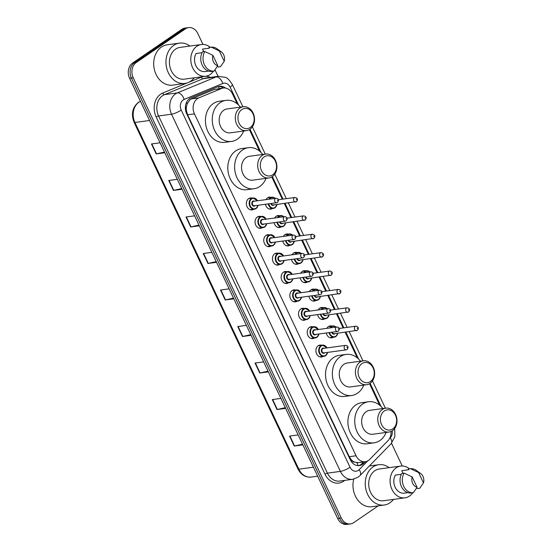 <?xml version="1.0" encoding="UTF-8"?>
<svg xmlns="http://www.w3.org/2000/svg" width="552" height="552" viewBox="0 0 552 552"><rect width="100%" height="100%" fill="white"/><g stroke="black" fill="none" stroke-linecap="round" stroke-linejoin="round"><path stroke-width="0.83" d="M266.016 199.624A6.031 4.782 -97.8 0 1 267.568 197.837A6.031 4.782 -97.8 0 1 269.259 197.174A6.031 4.782 -97.8 0 1 270.963 197.326M274.71 218.012A6.031 4.782 -97.8 0 1 276.255 216.232A6.031 4.782 -97.8 0 1 277.953 215.563A6.031 4.782 -97.8 0 1 279.65 215.715M283.404 236.401A6.031 4.782 -97.8 0 1 284.949 234.621A6.031 4.782 -97.8 0 1 286.647 233.958A6.031 4.782 -97.8 0 1 288.344 234.103M292.091 254.796A6.031 4.782 -97.8 0 1 293.643 253.009A6.031 4.782 -97.8 0 1 295.341 252.347A6.031 4.782 -97.8 0 1 297.038 252.499M300.785 273.185A6.031 4.782 -97.8 0 1 302.337 271.398A6.031 4.782 -97.8 0 1 304.035 270.735A6.031 4.782 -97.8 0 1 305.732 270.887M309.479 291.573A6.031 4.782 -97.8 0 1 311.031 289.793A6.031 4.782 -97.8 0 1 312.729 289.131A6.031 4.782 -97.8 0 1 314.426 289.276M318.173 309.962A6.031 4.782 -97.8 0 1 319.725 308.182A6.031 4.782 -97.8 0 1 321.416 307.519A6.031 4.782 -97.8 0 1 323.12 307.664M326.867 328.357A6.031 4.782 -97.8 0 1 328.419 326.57A6.031 4.782 -97.8 0 1 330.11 325.908A6.031 4.782 -97.8 0 1 331.814 326.059M262.276 227.7A6.031 4.782 -97.8 0 1 260.675 228.293A6.031 4.782 -97.8 0 1 255.362 224.084A6.031 4.782 -97.8 0 1 257.349 217.012A6.031 4.782 -97.8 0 1 259.047 216.349A6.031 4.782 -97.8 0 1 260.744 216.494M270.97 246.088A6.031 4.782 -97.8 0 1 269.369 246.689A6.031 4.782 -97.8 0 1 264.056 242.473A6.031 4.782 -97.8 0 1 266.043 235.4A6.031 4.782 -97.8 0 1 267.741 234.738A6.031 4.782 -97.8 0 1 269.438 234.89M279.664 264.477A6.031 4.782 -97.8 0 1 278.063 265.077A6.031 4.782 -97.8 0 1 272.743 260.861A6.031 4.782 -97.8 0 1 274.737 253.789A6.031 4.782 -97.8 0 1 276.428 253.126A6.031 4.782 -97.8 0 1 278.132 253.278M288.358 282.865A6.031 4.782 -97.8 0 1 286.757 283.466A6.031 4.782 -97.8 0 1 281.437 279.257A6.031 4.782 -97.8 0 1 283.431 272.184A6.031 4.782 -97.8 0 1 285.122 271.522A6.031 4.782 -97.8 0 1 286.826 271.667M253.582 209.305A6.031 4.782 -97.8 0 1 251.981 209.905A6.031 4.782 -97.8 0 1 246.668 205.689A6.031 4.782 -97.8 0 1 248.655 198.623A6.031 4.782 -97.8 0 1 250.353 197.961A6.031 4.782 -97.8 0 1 252.05 198.106M297.045 301.261A6.031 4.782 -97.8 0 1 295.451 301.861A6.031 4.782 -97.8 0 1 290.131 297.645A6.031 4.782 -97.8 0 1 292.125 290.573A6.031 4.782 -97.8 0 1 293.816 289.91A6.031 4.782 -97.8 0 1 295.52 290.055M305.739 319.649A6.031 4.782 -97.8 0 1 304.145 320.25A6.031 4.782 -97.8 0 1 298.825 316.034A6.031 4.782 -97.8 0 1 300.812 308.961A6.031 4.782 -97.8 0 1 302.51 308.299A6.031 4.782 -97.8 0 1 304.207 308.451M314.433 338.038A6.031 4.782 -97.8 0 1 312.832 338.638A6.031 4.782 -97.8 0 1 307.519 334.422A6.031 4.782 -97.8 0 1 309.506 327.357A6.031 4.782 -97.8 0 1 311.204 326.687A6.031 4.782 -97.8 0 1 312.901 326.839M323.127 356.433A6.031 4.782 -97.8 0 1 321.526 357.027A6.031 4.782 -97.8 0 1 316.213 352.818A6.031 4.782 -97.8 0 1 318.2 345.745A6.031 4.782 -97.8 0 1 319.898 345.083A6.031 4.782 -97.8 0 1 321.595 345.228M237.201 103.804L232.544 93.957A11.302 8.97 82.2 0 0 223.325 88.023L214.169 89.514L191.44 98.884L190.081 99.643L187.232 103.721L186.479 106.564A3.767 2.988 82.2 0 0 186.362 110.697A11.302 2.546 154.7 0 1 185.762 111.097M218.661 86.485A11.302 8.97 -97.8 0 1 223.325 88.023A11.302 8.97 82.2 0 0 221.552 88.506L198.83 97.876A11.302 8.97 82.2 0 0 197.423 98.635A11.302 8.97 82.2 0 0 194.442 113.864L356.061 455.773A11.302 8.97 82.2 0 0 365.279 461.7A11.302 8.97 82.2 0 0 369.723 459.395L388.015 440.662A11.302 8.97 82.2 0 0 391.03 431.485M354.536 462.086A11.302 8.97 -97.8 0 1 351.445 459.926L351.527 460.099A3.767 2.988 82.2 0 0 354.536 462.086L358.241 462.666L365.279 461.7M186.362 110.697L186.445 110.869A11.302 8.97 -97.8 0 1 186.479 106.564M186.445 110.869L187.604 114.802L349.223 456.704L351.445 459.926M379.679 405.223L369.516 383.716M357.303 357.882L345.172 332.221M343.144 327.929L336.478 313.826M334.45 309.541L327.784 295.437M325.756 291.152L319.09 277.049M317.069 272.764L310.397 258.66M308.375 254.368L301.709 240.265M299.681 235.98L293.015 221.876M290.987 217.591L284.321 203.488M282.293 199.196L271.784 176.971M259.578 151.138L249.407 129.63M272.488 208.525A6.031 4.782 -97.8 0 1 270.894 209.125A6.031 4.782 -97.8 0 1 265.415 204.268M281.182 226.913A6.031 4.782 -97.8 0 1 279.588 227.514A6.031 4.782 -97.8 0 1 274.109 222.656M289.876 245.309A6.031 4.782 -97.8 0 1 288.275 245.902A6.031 4.782 -97.8 0 1 282.803 241.052M298.57 263.697A6.031 4.782 -97.8 0 1 296.969 264.298A6.031 4.782 -97.8 0 1 291.497 259.44M307.264 282.086A6.031 4.782 -97.8 0 1 305.663 282.686A6.031 4.782 -97.8 0 1 300.191 277.828M315.958 300.474A6.031 4.782 -97.8 0 1 314.357 301.075A6.031 4.782 -97.8 0 1 308.878 296.217M324.652 318.87A6.031 4.782 -97.8 0 1 323.051 319.47A6.031 4.782 -97.8 0 1 317.572 314.612M333.339 337.258A6.031 4.782 -97.8 0 1 331.745 337.858A6.031 4.782 -97.8 0 1 326.267 333.001M225.54 88.065A11.302 8.97 82.2 0 0 219.565 86.305A11.302 8.97 82.2 0 0 217.792 86.781L191.095 97.794A11.302 8.97 82.2 0 0 189.688 98.553A11.302 8.97 82.2 0 0 186.7 113.781L350.209 459.678A11.302 8.97 82.2 0 0 359.428 465.612A11.302 8.97 82.2 0 0 363.871 463.3L365.458 461.679M378.223 505.853L353.687 522.661A11.302 8.97 -97.8 0 1 350.513 523.903A11.302 8.97 -97.8 0 1 341.288 517.969L133.218 77.797A11.302 8.97 -97.8 0 1 136.199 62.569L185.424 28.842A11.302 8.97 -97.8 0 1 188.605 27.6A11.302 8.97 -97.8 0 1 197.823 33.534L202.963 44.401M214.99 69.849L218.068 76.355M391.513 443.284L402.249 465.991M350.513 523.903L346.87 524.4A11.302 8.97 -97.8 0 1 337.651 518.466L129.582 78.294A11.302 8.97 -97.8 0 1 132.563 63.066L181.787 29.339L183.609 29.09A11.302 8.97 -97.8 0 1 186.783 27.848A11.302 8.97 -97.8 0 0 183.609 29.09L134.384 62.818L183.609 29.09L185.424 28.842M129.582 78.294L131.404 78.046A11.302 8.97 -97.8 0 1 134.384 62.818A11.302 8.97 -97.8 0 0 131.404 78.046L339.473 518.218L131.404 78.046L133.218 77.797M348.691 524.152A11.302 8.97 -97.8 0 1 339.473 518.218A11.302 8.97 -97.8 0 0 348.691 524.152M363.637 461.927L362.05 463.549A11.302 8.97 -97.8 0 1 358.51 465.674M302.537 444.181L294.609 445.988A3.015 0.676 154.7 0 1 294.264 446.05L302.869 444.877M298.156 434.921L289.552 436.094L294.264 446.05M285.274 407.666L277.345 409.474A3.015 0.676 154.7 0 1 277 409.536L285.605 408.363M280.899 398.406L272.295 399.579L277 409.536M268.017 371.151L260.089 372.959A3.015 0.676 154.7 0 1 259.744 373.021L268.341 371.848M263.635 361.884L255.031 363.064L259.744 373.021M250.753 334.636L242.825 336.444A3.015 0.676 154.7 0 1 242.48 336.506L251.084 335.333M246.378 325.369L237.774 326.549L242.48 336.506M164.455 152.062L156.526 153.863A3.015 0.676 154.7 0 1 156.175 153.932L164.779 152.752M160.073 142.795L151.469 143.969L156.175 153.932M181.712 188.577L173.783 190.378A3.015 0.676 154.7 0 1 173.438 190.447L182.043 189.267M177.33 179.31L168.733 180.483L173.438 190.447M198.975 225.092L191.047 226.893A3.015 0.676 154.7 0 1 190.695 226.962L199.3 225.782M194.594 215.825L185.989 216.998L190.695 226.962M216.232 261.607L208.304 263.407A3.015 0.676 154.7 0 1 207.959 263.476L216.563 262.303M211.858 252.34L203.253 253.52L207.959 263.476M233.496 298.121L225.568 299.929A3.015 0.676 154.7 0 1 225.223 299.991L233.82 298.818M229.114 288.855L220.51 290.035L225.223 299.991M181.787 29.339A11.302 8.97 -97.8 0 1 184.968 28.097L188.605 27.6M194.228 77.804A20.348 16.146 -97.8 0 1 190.661 81.206A20.348 16.146 -97.8 0 1 184.941 83.442A20.348 16.146 -97.8 0 1 167.001 69.221A20.348 16.146 -97.8 0 1 173.714 45.354A20.348 16.146 -97.8 0 1 179.434 43.118A20.348 16.146 -97.8 0 1 189.888 46.064M184.941 83.442L172.672 85.118A20.348 16.146 -97.8 0 1 154.726 70.897A20.348 16.146 -97.8 0 1 161.439 47.03A20.348 16.146 -97.8 0 1 167.159 44.795L179.434 43.118M213.472 71.174A16.015 12.703 -97.8 0 1 210.222 74.472A16.015 12.703 -97.8 0 1 205.723 76.231A16.015 12.703 -97.8 0 1 191.599 65.039A16.015 12.703 -97.8 0 1 196.885 46.258A16.015 12.703 -97.8 0 1 201.39 44.498A16.015 12.703 -97.8 0 1 210.208 47.286M205.723 76.231L184.354 79.15A16.015 12.703 -97.8 0 1 170.23 67.958A16.015 12.703 -97.8 0 1 175.522 49.176A16.015 12.703 -97.8 0 1 180.021 47.417L201.39 44.498M224.209 61.3L219.31 50.936A7.535 5.982 -97.8 0 1 221.304 51.86A7.535 5.982 -97.8 0 1 224.209 61.3L220.476 66.702L218.199 67.013L217.398 66.35M203.702 51.695L202.48 49.114L209.298 48.183L208.96 47.458L211.23 47.148A12.061 9.57 -97.8 0 1 217.046 48.797L221.304 51.86M211.23 47.148L219.31 50.936M202.094 52.681L196.07 53.509A11.302 8.97 -97.8 0 0 195.863 65.633A11.302 8.97 -97.8 0 0 204.633 71.615L208.573 71.077M217.805 65.695A7.535 5.982 -97.8 0 1 212.899 55.324L217.805 65.695L214.066 71.098A12.061 9.57 -97.8 0 1 204.44 64.743A12.061 9.57 -97.8 0 1 204.82 51.536L202.549 51.847A12.061 9.57 -97.8 0 0 202.17 65.053A12.061 9.57 -97.8 0 0 211.789 71.408L214.066 71.098M212.899 55.324L204.82 51.536M250.284 127.484A10.177 8.073 -97.8 0 1 239.126 123.268A10.177 8.073 -97.8 0 1 241.81 109.558A10.177 8.073 -97.8 0 1 252.975 113.781A10.177 8.073 -97.8 0 1 250.284 127.484M249.932 129.299A12.061 9.57 -97.8 0 1 246.544 130.624A12.061 9.57 -97.8 0 1 235.911 122.199A12.061 9.57 -97.8 0 1 239.892 108.054A12.061 9.57 -97.8 0 1 243.28 106.729A12.061 9.57 -97.8 0 1 253.913 115.154A12.061 9.57 -97.8 0 1 249.932 129.299M243.28 106.729L227.141 108.937A12.061 9.57 82.2 0 0 223.753 110.262A12.061 9.57 82.2 0 0 219.772 124.4A12.061 9.57 82.2 0 0 230.405 132.832L246.544 130.624M243.66 131.017A20.728 16.443 -97.8 0 1 237.408 139.138A20.728 16.443 -97.8 0 1 231.578 141.415A20.728 16.443 -97.8 0 1 213.3 126.932A20.728 16.443 -97.8 0 1 220.144 102.624A20.728 16.443 -97.8 0 1 225.968 100.347A20.728 16.443 -97.8 0 1 240.396 107.122M231.578 141.415L224.761 142.347A20.728 16.443 -97.8 0 1 206.482 127.864A20.728 16.443 -97.8 0 1 213.327 103.555A20.728 16.443 -97.8 0 1 219.151 101.278L225.968 100.347M272.66 174.825A10.177 8.073 -97.8 0 1 261.503 170.602A10.177 8.073 -97.8 0 1 264.187 156.899A10.177 8.073 -97.8 0 1 275.344 161.115A10.177 8.073 -97.8 0 1 272.66 174.825M272.308 176.64A12.061 9.57 -97.8 0 1 268.921 177.965A12.061 9.57 -97.8 0 1 258.288 169.533A12.061 9.57 -97.8 0 1 262.269 155.395A12.061 9.57 -97.8 0 1 265.657 154.07A12.061 9.57 -97.8 0 1 276.29 162.495A12.061 9.57 -97.8 0 1 272.308 176.64M265.657 154.07L249.518 156.271A12.061 9.57 82.2 0 0 246.13 157.596A12.061 9.57 82.2 0 0 242.149 171.741A12.061 9.57 82.2 0 0 252.781 180.166L268.921 177.965M266.036 178.358A20.728 16.443 -97.8 0 1 259.778 186.479A20.728 16.443 -97.8 0 1 253.954 188.756A20.728 16.443 -97.8 0 1 235.676 174.273A20.728 16.443 -97.8 0 1 242.521 149.965A20.728 16.443 -97.8 0 1 248.345 147.681A20.728 16.443 -97.8 0 1 262.773 154.463M253.954 188.756L247.137 189.688A20.728 16.443 -97.8 0 1 228.859 175.205A20.728 16.443 -97.8 0 1 235.704 150.896A20.728 16.443 -97.8 0 1 241.528 148.612L248.345 147.681M370.392 381.563A10.177 8.073 -97.8 0 1 359.228 377.347A10.177 8.073 -97.8 0 1 361.919 363.637A10.177 8.073 -97.8 0 1 373.076 367.86A10.177 8.073 -97.8 0 1 370.392 381.563M370.04 383.378A12.061 9.57 -97.8 0 1 366.645 384.709A12.061 9.57 -97.8 0 1 356.012 376.278A12.061 9.57 -97.8 0 1 359.994 362.133A12.061 9.57 -97.8 0 1 363.382 360.808A12.061 9.57 -97.8 0 1 374.021 369.24A12.061 9.57 -97.8 0 1 370.04 383.378M363.382 360.808L347.242 363.016A12.061 9.57 82.2 0 0 343.855 364.341A12.061 9.57 82.2 0 0 339.873 378.486A12.061 9.57 82.2 0 0 350.513 386.911L366.645 384.709M363.761 385.103A20.728 16.443 -97.8 0 1 357.51 393.217A20.728 16.443 -97.8 0 1 351.686 395.501A20.728 16.443 -97.8 0 1 333.408 381.011A20.728 16.443 -97.8 0 1 340.246 356.702A20.728 16.443 -97.8 0 1 346.07 354.425A20.728 16.443 -97.8 0 1 360.497 361.201M351.686 395.501L344.862 396.433A20.728 16.443 -97.8 0 1 326.584 381.943A20.728 16.443 -97.8 0 1 333.429 357.634A20.728 16.443 -97.8 0 1 339.252 355.357L346.07 354.425M392.769 428.904A10.177 8.073 -97.8 0 1 381.604 424.681A10.177 8.073 -97.8 0 1 384.289 410.978A10.177 8.073 -97.8 0 1 395.453 415.201A10.177 8.073 -97.8 0 1 392.769 428.904M392.417 430.719A12.061 9.57 -97.8 0 1 389.022 432.043A12.061 9.57 -97.8 0 1 378.389 423.619A12.061 9.57 -97.8 0 1 382.37 409.474A12.061 9.57 -97.8 0 1 385.758 408.149A12.061 9.57 -97.8 0 1 396.391 416.574A12.061 9.57 -97.8 0 1 392.417 430.719M385.758 408.149L369.619 410.35A12.061 9.57 82.2 0 0 366.231 411.675A12.061 9.57 82.2 0 0 362.25 425.82A12.061 9.57 82.2 0 0 372.883 434.245L389.022 432.043M386.138 432.437A20.728 16.443 -97.8 0 1 379.886 440.558A20.728 16.443 -97.8 0 1 374.056 442.835A20.728 16.443 -97.8 0 1 355.778 428.352A20.728 16.443 -97.8 0 1 362.623 404.043A20.728 16.443 -97.8 0 1 368.446 401.766A20.728 16.443 -97.8 0 1 382.874 408.542M374.056 442.835L367.239 443.767A20.728 16.443 -97.8 0 1 348.961 429.283A20.728 16.443 -97.8 0 1 355.805 404.975A20.728 16.443 -97.8 0 1 361.629 402.698L368.446 401.766M393.507 499.387A20.348 16.146 -97.8 0 1 389.947 502.796A20.348 16.146 -97.8 0 1 384.226 505.032A20.348 16.146 -97.8 0 1 366.28 490.811A20.348 16.146 -97.8 0 1 373 466.944A20.348 16.146 -97.8 0 1 378.72 464.708A20.348 16.146 -97.8 0 1 389.174 467.654M384.226 505.032L371.951 506.708A20.348 16.146 -97.8 0 1 353.756 479.101M412.758 492.763A16.015 12.703 -97.8 0 1 409.508 496.055A16.015 12.703 -97.8 0 1 405.002 497.821A16.015 12.703 -97.8 0 1 390.885 486.622A16.015 12.703 -97.8 0 1 396.17 467.841A16.015 12.703 -97.8 0 1 400.669 466.081A16.015 12.703 -97.8 0 1 409.494 468.869M405.002 497.821L383.64 500.74A16.015 12.703 -97.8 0 1 369.516 489.541A16.015 12.703 -97.8 0 1 374.801 470.759A16.015 12.703 -97.8 0 1 379.307 469L400.669 466.081M423.494 482.89L418.595 472.519A7.535 5.982 -97.8 0 1 420.589 473.45A7.535 5.982 -97.8 0 1 423.494 482.89L419.755 488.292L417.484 488.603L416.684 487.94M402.981 473.278L401.766 470.697L408.583 469.766L408.238 469.041L410.515 468.731A12.061 9.57 -97.8 0 1 416.325 470.387L420.589 473.45M410.515 468.731L418.595 472.519M401.373 474.272L395.356 475.093A11.302 8.97 -97.8 0 0 395.149 487.216A11.302 8.97 -97.8 0 0 403.912 493.198L407.852 492.66M417.084 487.278A7.535 5.982 -97.8 0 1 412.185 476.914L417.084 487.278L413.344 492.681A12.061 9.57 -97.8 0 1 403.726 486.326A12.061 9.57 -97.8 0 1 404.105 473.126L401.828 473.437A12.061 9.57 -97.8 0 0 401.456 486.636A12.061 9.57 -97.8 0 0 411.074 492.991L413.344 492.681M412.185 476.914L404.105 473.126M191.44 98.884L198.83 97.876M358.103 465.667A11.302 5.858 -135.7 0 0 356.923 462.693M219.441 88.555A11.302 6.741 -112.4 0 0 218.254 86.609M187.232 103.721A11.302 6.741 -112.4 0 0 186.576 102.299M351.527 460.099A11.302 2.546 154.7 0 1 350.713 460.637M187.604 114.802L194.442 113.864M214.169 89.514L221.552 88.506M349.223 456.704L356.061 455.773M238.574 105.039L230.101 87.112A7.535 5.982 82.2 0 0 222.773 83.483L184.14 99.408A7.535 5.982 82.2 0 0 183.202 99.919A7.535 5.982 82.2 0 0 181.215 110.069L350.058 467.254A7.535 5.982 82.2 0 0 358.324 470.38A7.535 5.982 82.2 0 0 359.166 469.669L367.722 460.906M350.058 467.254A7.535 1.697 -25.3 0 1 340.384 471.387L171.541 114.202A15.076 11.958 -97.8 0 1 175.515 93.902A15.076 11.958 -97.8 0 1 177.392 92.881L164.441 94.654A15.076 11.958 82.2 0 0 162.564 95.668A15.076 11.958 82.2 0 0 158.583 115.975L327.426 473.161A15.076 11.958 82.2 0 0 339.721 481.068L352.68 479.302A15.076 11.958 -97.8 0 1 340.384 471.387L327.426 473.161A1.884 0.421 154.7 0 0 325.004 474.196L156.168 117.01A1.884 0.421 154.7 0 1 158.583 115.975L171.541 114.202A7.535 1.697 -25.3 0 0 181.215 110.069M352.68 479.302L358.034 477.218L360.007 475.555A7.535 3.905 -135.7 0 0 359.166 469.669M156.168 117.01A16.96 13.455 -97.8 0 1 160.639 94.164A16.96 13.455 -97.8 0 1 162.75 93.019L187.363 82.869M188.881 82.248L201.383 77.094A16.96 13.455 -97.8 0 1 202.687 76.645M205.413 76.273A16.96 13.455 -97.8 0 1 210.402 77.404M344.69 480.392A16.96 13.455 -97.8 0 1 325.004 474.196M136.199 62.569L132.563 63.066M341.288 517.969L337.651 518.466M184.14 99.408A7.535 4.492 -112.4 0 0 177.392 92.881L216.025 76.956L203.067 78.722L164.441 94.654A1.884 1.125 67.6 0 1 162.75 93.019M222.773 83.483A7.535 4.492 -112.4 0 0 216.025 76.956A15.076 11.958 -97.8 0 1 218.385 76.314L205.427 78.087A15.076 11.958 82.2 0 0 203.067 78.722A1.884 1.125 67.6 0 1 201.383 77.094M389.588 438.516L390.264 437.819A7.535 5.982 82.2 0 0 392.182 430.87M381.052 406.458L370.116 383.329M358.676 359.124L345.911 332.118M343.882 327.833L337.217 313.729M335.188 309.437L328.523 295.341M326.494 291.049L319.829 276.945M317.807 272.66L311.135 258.557M309.113 254.272L302.448 240.168M300.419 235.876L293.754 221.773M291.725 217.488L285.06 203.384M283.031 199.1L272.391 176.585M260.944 152.38L250.015 129.244M360.007 475.555L391.113 443.711A7.535 3.905 -135.7 0 0 390.264 437.819M230.101 87.112A7.535 1.697 -25.3 0 0 232.364 84.518C229.266 79.84 226.92 77.453 225.319 77.363L218.385 76.314M362.05 463.549L363.871 463.3M140.456 101.306A15.076 11.958 82.2 0 0 138.925 102.175A15.076 11.958 82.2 0 0 134.943 122.482A3.767 0.849 154.7 0 1 134.101 122.337C130.948 114.133 132.37 107.481 138.366 102.389L140.463 101.251M149.53 120.488L134.943 122.482L298.832 469.179A15.076 11.958 82.2 0 0 311.121 477.087C305.387 477.514 301.012 474.83 297.983 469.027A3.767 0.849 -25.3 0 0 298.832 469.179L313.412 467.185M225.568 299.929L220.869 289.986M208.304 263.407L203.605 253.471M191.047 226.893L186.348 216.95M173.783 190.378L169.084 180.435M156.526 153.863L151.821 143.92M242.825 336.444L238.126 326.501M260.089 372.959L255.39 363.016M277.345 409.474L272.647 399.531M294.609 445.988L289.91 436.046M258.046 205.275A5.651 4.485 -97.8 0 1 256.024 208.566A5.651 4.485 -97.8 0 1 254.431 209.194A5.651 4.485 -97.8 0 1 249.449 205.24A5.651 4.485 -97.8 0 1 251.312 198.61A5.651 4.485 -97.8 0 1 252.906 197.989A5.651 4.485 -97.8 0 1 257.432 200.797M257.335 200.804A5.279 4.188 82.2 0 0 251.698 198.913A5.279 4.188 82.2 0 0 250.304 206.02A5.279 4.188 82.2 0 0 256.093 208.207A5.279 4.188 82.2 0 0 257.95 205.289M255.272 205.654A2.636 2.091 -97.8 0 1 254.996 205.882A2.636 2.091 -97.8 0 1 252.098 204.792A2.636 2.091 -97.8 0 1 252.795 201.238A2.636 2.091 -97.8 0 1 254.658 201.176M276.09 198.244L253.816 201.287A2.263 1.794 82.2 0 0 253.182 201.535A2.263 1.794 82.2 0 0 252.436 204.192A2.263 1.794 82.2 0 0 254.431 205.772L276.704 202.729A2.263 1.794 -97.8 0 1 274.71 201.149A2.263 1.794 -97.8 0 1 275.455 198.492A2.263 1.794 -97.8 0 1 276.09 198.244C278.65 198.699 279.16 200.079 277.621 202.37L276.704 202.729A2.263 1.794 -97.8 0 0 277.339 202.48M277.69 200.659L277.38 199.996L277.69 200.659M266.74 223.663A5.651 4.485 -97.8 0 1 264.712 226.962A5.651 4.485 -97.8 0 1 263.125 227.583A5.651 4.485 -97.8 0 1 258.143 223.629A5.651 4.485 -97.8 0 1 260.006 216.998A5.651 4.485 -97.8 0 1 261.593 216.377A5.651 4.485 -97.8 0 1 266.126 219.185M266.029 219.199A5.279 4.188 82.2 0 0 260.392 217.302A5.279 4.188 82.2 0 0 258.998 224.409A5.279 4.188 82.2 0 0 264.787 226.596A5.279 4.188 82.2 0 0 266.644 223.677M263.959 224.043A2.636 2.091 -97.8 0 1 263.683 224.271A2.636 2.091 -97.8 0 1 260.792 223.18A2.636 2.091 -97.8 0 1 261.489 219.627A2.636 2.091 -97.8 0 1 263.352 219.565M284.784 216.632L262.51 219.675A2.263 1.794 82.2 0 0 261.876 219.924A2.263 1.794 82.2 0 0 261.13 222.58A2.263 1.794 82.2 0 0 263.125 224.16L285.398 221.117A2.263 1.794 -97.8 0 1 283.404 219.537A2.263 1.794 -97.8 0 1 284.149 216.881A2.263 1.794 -97.8 0 1 284.784 216.632C287.344 217.095 287.854 218.468 286.315 220.765L285.398 221.117A2.263 1.794 -97.8 0 0 286.033 220.869M286.385 219.054L286.067 218.392L286.385 219.054M275.434 242.052A5.651 4.485 -97.8 0 1 273.406 245.35A5.651 4.485 -97.8 0 1 271.819 245.971A5.651 4.485 -97.8 0 1 266.837 242.024A5.651 4.485 -97.8 0 1 268.7 235.393A5.651 4.485 -97.8 0 1 270.287 234.772A5.651 4.485 -97.8 0 1 274.82 237.574M274.723 237.588A5.279 4.188 82.2 0 0 269.086 235.69A5.279 4.188 82.2 0 0 267.692 242.797A5.279 4.188 82.2 0 0 273.481 244.984A5.279 4.188 82.2 0 0 275.338 242.066M272.653 242.431A2.636 2.091 -97.8 0 1 272.377 242.666A2.636 2.091 -97.8 0 1 269.486 241.569A2.636 2.091 -97.8 0 1 270.183 238.015A2.636 2.091 -97.8 0 1 272.046 237.953M293.478 235.028L271.204 238.071A2.263 1.794 82.2 0 0 270.57 238.319A2.263 1.794 82.2 0 0 269.818 240.969A2.263 1.794 82.2 0 0 271.812 242.549L294.092 239.506A2.263 1.794 -97.8 0 1 292.098 237.926A2.263 1.794 -97.8 0 1 292.843 235.276A2.263 1.794 -97.8 0 1 293.478 235.028C296.038 235.483 296.548 236.856 295.003 239.154L294.092 239.506A2.263 1.794 -97.8 0 0 294.727 239.257M295.078 237.443L294.761 236.78L295.078 237.443M284.128 260.447A5.651 4.485 -97.8 0 1 282.1 263.739A5.651 4.485 -97.8 0 1 280.513 264.36A5.651 4.485 -97.8 0 1 275.531 260.413A5.651 4.485 -97.8 0 1 277.394 253.782A5.651 4.485 -97.8 0 1 278.981 253.161A5.651 4.485 -97.8 0 1 283.514 255.962M283.417 255.976A5.279 4.188 82.2 0 0 277.78 254.086A5.279 4.188 82.2 0 0 276.386 261.193A5.279 4.188 82.2 0 0 282.169 263.38A5.279 4.188 82.2 0 0 284.025 260.461M281.347 260.827A2.636 2.091 -97.8 0 1 281.072 261.055A2.636 2.091 -97.8 0 1 278.18 259.957A2.636 2.091 -97.8 0 1 278.877 256.404A2.636 2.091 -97.8 0 1 280.733 256.342M302.172 253.416L279.898 256.459A2.263 1.794 82.2 0 0 279.264 256.708A2.263 1.794 82.2 0 0 278.512 259.357A2.263 1.794 82.2 0 0 280.506 260.937L302.786 257.894A2.263 1.794 -97.8 0 1 300.792 256.314A2.263 1.794 -97.8 0 1 301.537 253.665A2.263 1.794 -97.8 0 1 302.172 253.416C304.732 253.872 305.242 255.252 303.697 257.542L302.786 257.894A2.263 1.794 -97.8 0 0 303.421 257.646M303.772 255.831L303.455 255.169L303.772 255.831M292.822 278.836A5.651 4.485 -97.8 0 1 290.794 282.134A5.651 4.485 -97.8 0 1 289.207 282.755A5.651 4.485 -97.8 0 1 284.218 278.801A5.651 4.485 -97.8 0 1 286.088 272.17A5.651 4.485 -97.8 0 1 287.675 271.549A5.651 4.485 -97.8 0 1 292.208 274.358M292.111 274.372A5.279 4.188 82.2 0 0 286.474 272.474A5.279 4.188 82.2 0 0 285.08 279.581A5.279 4.188 82.2 0 0 290.863 281.768A5.279 4.188 82.2 0 0 292.719 278.85M290.041 279.215A2.636 2.091 -97.8 0 1 289.765 279.443A2.636 2.091 -97.8 0 1 286.874 278.353A2.636 2.091 -97.8 0 1 287.571 274.799A2.636 2.091 -97.8 0 1 289.427 274.737M310.866 271.805L288.586 274.848A2.263 1.794 82.2 0 0 287.951 275.096A2.263 1.794 82.2 0 0 287.206 277.753A2.263 1.794 82.2 0 0 289.2 279.333L311.473 276.29A2.263 1.794 -97.8 0 1 309.486 274.71A2.263 1.794 -97.8 0 1 310.231 272.053A2.263 1.794 -97.8 0 1 310.866 271.805C313.426 272.26 313.936 273.64 312.391 275.931L311.473 276.29A2.263 1.794 -97.8 0 0 312.115 276.041M312.466 274.227L312.149 273.557L312.466 274.227M301.509 297.224A5.651 4.485 -97.8 0 1 299.488 300.523A5.651 4.485 -97.8 0 1 297.901 301.144A5.651 4.485 -97.8 0 1 292.912 297.19A5.651 4.485 -97.8 0 1 294.782 290.566A5.651 4.485 -97.8 0 1 296.369 289.945A5.651 4.485 -97.8 0 1 300.902 292.746M300.799 292.76A5.279 4.188 82.2 0 0 295.161 290.863A5.279 4.188 82.2 0 0 293.774 297.97A5.279 4.188 82.2 0 0 299.557 300.157A5.279 4.188 82.2 0 0 301.413 297.238M298.735 297.604A2.636 2.091 -97.8 0 1 298.459 297.832A2.636 2.091 -97.8 0 1 295.568 296.741A2.636 2.091 -97.8 0 1 296.265 293.188A2.636 2.091 -97.8 0 1 298.121 293.126M319.56 290.2L297.28 293.243A2.263 1.794 82.2 0 0 296.645 293.491A2.263 1.794 82.2 0 0 295.9 296.141A2.263 1.794 82.2 0 0 297.894 297.721L320.167 294.678A2.263 1.794 -97.8 0 1 318.173 293.098A2.263 1.794 -97.8 0 1 318.925 290.449A2.263 1.794 -97.8 0 1 319.56 290.2C322.12 290.656 322.623 292.029 321.085 294.326L320.167 294.678A2.263 1.794 -97.8 0 0 320.802 294.43M321.154 292.615L320.843 291.953L321.154 292.615M310.203 315.62A5.651 4.485 -97.8 0 1 308.182 318.911A5.651 4.485 -97.8 0 1 306.595 319.532A5.651 4.485 -97.8 0 1 301.606 315.585A5.651 4.485 -97.8 0 1 303.476 308.954A5.651 4.485 -97.8 0 1 305.063 308.333A5.651 4.485 -97.8 0 1 309.596 311.135M309.493 311.149A5.279 4.188 82.2 0 0 303.855 309.251A5.279 4.188 82.2 0 0 302.462 316.358A5.279 4.188 82.2 0 0 308.251 318.552A5.279 4.188 82.2 0 0 310.107 315.634M307.429 315.999A2.636 2.091 -97.8 0 1 307.153 316.227A2.636 2.091 -97.8 0 1 304.262 315.13A2.636 2.091 -97.8 0 1 304.952 311.576A2.636 2.091 -97.8 0 1 306.815 311.514M328.254 308.589L305.974 311.632A2.263 1.794 82.2 0 0 305.339 311.88A2.263 1.794 82.2 0 0 304.594 314.53A2.263 1.794 82.2 0 0 306.588 316.11L328.861 313.067A2.263 1.794 -97.8 0 1 326.867 311.487A2.263 1.794 -97.8 0 1 327.612 308.837A2.263 1.794 -97.8 0 1 328.254 308.589C330.807 309.044 331.317 310.417 329.779 312.715L328.861 313.067A2.263 1.794 -97.8 0 0 329.496 312.818M329.848 311.004L329.537 310.341L329.848 311.004M318.897 334.008A5.651 4.485 -97.8 0 1 316.876 337.3A5.651 4.485 -97.8 0 1 315.282 337.921A5.651 4.485 -97.8 0 1 310.3 333.974A5.651 4.485 -97.8 0 1 312.163 327.343A5.651 4.485 -97.8 0 1 313.757 326.722A5.651 4.485 -97.8 0 1 318.283 329.523M318.187 329.537A5.279 4.188 82.2 0 0 312.549 327.647A5.279 4.188 82.2 0 0 311.155 334.753A5.279 4.188 82.2 0 0 316.945 336.941A5.279 4.188 82.2 0 0 318.801 334.022M316.123 334.388A2.636 2.091 -97.8 0 1 315.847 334.615A2.636 2.091 -97.8 0 1 312.95 333.518A2.636 2.091 -97.8 0 1 313.646 329.972A2.636 2.091 -97.8 0 1 315.509 329.903M336.941 326.977L314.668 330.02A2.263 1.794 82.2 0 0 314.033 330.268A2.263 1.794 82.2 0 0 313.288 332.918A2.263 1.794 82.2 0 0 315.282 334.498L337.555 331.455A2.263 1.794 -97.8 0 1 335.561 329.875A2.263 1.794 -97.8 0 1 336.306 327.226A2.263 1.794 -97.8 0 1 336.941 326.977C339.501 327.433 340.011 328.813 338.473 331.103L337.555 331.455A2.263 1.794 -97.8 0 0 338.19 331.207M338.542 329.392L338.231 328.73L338.542 329.392M327.591 352.397A5.651 4.485 -97.8 0 1 325.57 355.695A5.651 4.485 -97.8 0 1 323.976 356.316A5.651 4.485 -97.8 0 1 318.994 352.362A5.651 4.485 -97.8 0 1 320.857 345.731A5.651 4.485 -97.8 0 1 322.451 345.11A5.651 4.485 -97.8 0 1 326.977 347.919M326.881 347.932A5.279 4.188 82.2 0 0 321.243 346.035A5.279 4.188 82.2 0 0 319.849 353.142A5.279 4.188 82.2 0 0 325.639 355.329A5.279 4.188 82.2 0 0 327.495 352.411M324.817 352.776A2.636 2.091 -97.8 0 1 324.541 353.004A2.636 2.091 -97.8 0 1 321.643 351.914A2.636 2.091 -97.8 0 1 322.34 348.36A2.636 2.091 -97.8 0 1 324.203 348.298M345.635 345.366L323.362 348.409A2.263 1.794 82.2 0 0 322.727 348.657A2.263 1.794 82.2 0 0 321.982 351.313A2.263 1.794 82.2 0 0 323.976 352.894L346.249 349.851A2.263 1.794 -97.8 0 1 344.255 348.271A2.263 1.794 -97.8 0 1 345 345.614A2.263 1.794 -97.8 0 1 345.635 345.366C348.195 345.828 348.705 347.201 347.167 349.492L346.249 349.851A2.263 1.794 -97.8 0 0 346.884 349.602M347.236 347.788L346.925 347.118L347.236 347.788M276.952 204.495A5.651 4.485 -97.8 0 1 274.93 207.787A5.651 4.485 -97.8 0 1 273.343 208.408A5.651 4.485 -97.8 0 1 268.217 203.888M268.927 199.224A5.651 4.485 -97.8 0 1 270.225 197.83A5.651 4.485 -97.8 0 1 271.812 197.209A5.651 4.485 -97.8 0 1 275.131 198.375M274.917 198.403A5.279 4.188 82.2 0 0 270.604 198.127A5.279 4.188 82.2 0 0 269.597 199.134M268.741 203.812A5.279 4.188 82.2 0 0 275 207.428A5.279 4.188 82.2 0 0 276.856 204.509M274.178 204.875A2.636 2.091 -97.8 0 1 273.902 205.102A2.636 2.091 -97.8 0 1 270.832 203.529M296.245 201.694A2.263 1.794 -97.8 0 1 295.61 201.942A2.263 1.794 -97.8 0 1 293.616 200.362A2.263 1.794 -97.8 0 1 294.368 197.713A2.263 1.794 -97.8 0 1 295.003 197.464L278.45 199.727M296.286 199.217L296.596 199.879L296.286 199.217M271.356 203.453A2.263 1.794 82.2 0 0 273.337 204.985L296.527 201.59C298.19 199.465 297.68 198.085 295.003 197.464M285.646 222.884A5.651 4.485 -97.8 0 1 283.625 226.175A5.651 4.485 -97.8 0 1 282.037 226.796A5.651 4.485 -97.8 0 1 276.904 222.277M277.621 217.612A5.651 4.485 -97.8 0 1 278.919 216.218A5.651 4.485 -97.8 0 1 280.506 215.597A5.651 4.485 -97.8 0 1 283.825 216.763M283.611 216.798A5.279 4.188 82.2 0 0 279.298 216.522A5.279 4.188 82.2 0 0 278.284 217.522M277.428 222.208A5.279 4.188 82.2 0 0 283.693 225.816A5.279 4.188 82.2 0 0 285.55 222.898M282.872 223.263A2.636 2.091 -97.8 0 1 282.596 223.491A2.636 2.091 -97.8 0 1 279.519 221.918M304.939 220.082A2.263 1.794 -97.8 0 1 304.304 220.338A2.263 1.794 -97.8 0 1 302.31 218.751A2.263 1.794 -97.8 0 1 303.055 216.101A2.263 1.794 -97.8 0 1 303.697 215.853L287.143 218.116M304.98 217.605L305.29 218.268L304.98 217.605M280.05 221.849A2.263 1.794 82.2 0 0 282.031 223.374L305.221 219.979C306.884 217.854 306.374 216.481 303.697 215.853M294.34 241.272A5.651 4.485 -97.8 0 1 292.318 244.57A5.651 4.485 -97.8 0 1 290.725 245.191A5.651 4.485 -97.8 0 1 285.598 240.665M286.309 236.008A5.651 4.485 -97.8 0 1 287.606 234.607A5.651 4.485 -97.8 0 1 289.2 233.986A5.651 4.485 -97.8 0 1 292.519 235.159M292.305 235.186A5.279 4.188 82.2 0 0 287.992 234.91A5.279 4.188 82.2 0 0 286.978 235.911M286.122 240.596A5.279 4.188 82.2 0 0 292.387 244.205A5.279 4.188 82.2 0 0 294.244 241.286M291.566 241.652A2.636 2.091 -97.8 0 1 291.29 241.879A2.636 2.091 -97.8 0 1 288.213 240.306M313.633 238.478A2.263 1.794 -97.8 0 1 312.998 238.726A2.263 1.794 -97.8 0 1 311.004 237.146A2.263 1.794 -97.8 0 1 311.749 234.49A2.263 1.794 -97.8 0 1 312.384 234.241L295.837 236.504M313.674 235.994L313.984 236.663L313.674 235.994M288.744 240.237A2.263 1.794 82.2 0 0 290.725 241.769L313.915 238.367C315.578 236.242 315.068 234.869 312.384 234.241M303.034 259.661A5.651 4.485 -97.8 0 1 301.012 262.959A5.651 4.485 -97.8 0 1 299.419 263.58A5.651 4.485 -97.8 0 1 294.292 259.054M295.003 254.396A5.651 4.485 -97.8 0 1 296.3 253.002A5.651 4.485 -97.8 0 1 297.894 252.381A5.651 4.485 -97.8 0 1 301.213 253.547M300.999 253.575A5.279 4.188 82.2 0 0 296.686 253.299A5.279 4.188 82.2 0 0 295.672 254.306M294.816 258.985A5.279 4.188 82.2 0 0 301.082 262.593A5.279 4.188 82.2 0 0 302.938 259.675M300.26 260.04A2.636 2.091 -97.8 0 1 299.984 260.275A2.636 2.091 -97.8 0 1 296.907 258.702M322.327 256.866A2.263 1.794 -97.8 0 1 321.692 257.115A2.263 1.794 -97.8 0 1 319.698 255.535A2.263 1.794 -97.8 0 1 320.443 252.885A2.263 1.794 -97.8 0 1 321.078 252.637L304.525 254.893M322.368 254.389L322.678 255.052L322.368 254.389M297.438 258.626A2.263 1.794 82.2 0 0 299.419 260.158L322.609 256.763C324.272 254.638 323.762 253.258 321.078 252.637M309.7 281.347A5.651 4.485 -97.8 0 1 308.113 281.968A5.651 4.485 -97.8 0 1 302.986 277.449M303.697 272.785A5.651 4.485 -97.8 0 1 304.994 271.391A5.651 4.485 -97.8 0 1 306.581 270.77A5.651 4.485 -97.8 0 1 309.907 271.936M309.693 271.97A5.279 4.188 82.2 0 0 305.38 271.694A5.279 4.188 82.2 0 0 304.366 272.695M303.51 277.373A5.279 4.188 82.2 0 0 309.775 280.989A5.279 4.188 82.2 0 0 311.632 278.07M308.947 278.436A2.636 2.091 -97.8 0 1 308.671 278.663A2.636 2.091 -97.8 0 1 305.601 277.09M331.021 275.255A2.263 1.794 -97.8 0 1 330.386 275.503A2.263 1.794 -97.8 0 1 328.392 273.923A2.263 1.794 -97.8 0 1 329.137 271.273A2.263 1.794 -97.8 0 1 329.772 271.025L313.219 273.288M331.055 272.778L331.373 273.44L331.055 272.778M306.132 277.014A2.263 1.794 82.2 0 0 308.113 278.546L331.303 275.151C332.966 273.026 332.456 271.646 329.772 271.025M311.728 278.056A5.651 4.485 -97.8 0 1 309.803 281.278M318.394 299.743A5.651 4.485 -97.8 0 1 316.807 300.364A5.651 4.485 -97.8 0 1 311.68 295.837M312.391 291.173A5.651 4.485 -97.8 0 1 313.688 289.779A5.651 4.485 -97.8 0 1 315.275 289.158A5.651 4.485 -97.8 0 1 318.601 290.331M318.387 290.359A5.279 4.188 82.2 0 0 314.074 290.083A5.279 4.188 82.2 0 0 313.06 291.083M312.204 295.768A5.279 4.188 82.2 0 0 318.469 299.377A5.279 4.188 82.2 0 0 320.326 296.458M317.642 296.824A2.636 2.091 -97.8 0 1 317.365 297.052A2.636 2.091 -97.8 0 1 314.295 295.479M339.715 293.65A2.263 1.794 -97.8 0 1 339.08 293.899A2.263 1.794 -97.8 0 1 337.086 292.318A2.263 1.794 -97.8 0 1 337.831 289.662A2.263 1.794 -97.8 0 1 338.466 289.414L321.913 291.677M339.749 291.166L340.066 291.835L339.749 291.166M314.826 295.41A2.263 1.794 82.2 0 0 316.8 296.942L339.991 293.54C341.653 291.415 341.15 290.041 338.466 289.414M320.422 296.445A5.651 4.485 -97.8 0 1 318.49 299.674M329.116 314.833A5.651 4.485 -97.8 0 1 327.088 318.131A5.651 4.485 -97.8 0 1 325.501 318.752A5.651 4.485 -97.8 0 1 320.374 314.226M321.085 309.568A5.651 4.485 -97.8 0 1 322.382 308.175A5.651 4.485 -97.8 0 1 323.969 307.554A5.651 4.485 -97.8 0 1 327.288 308.72M327.074 308.747A5.279 4.188 82.2 0 0 322.768 308.471A5.279 4.188 82.2 0 0 321.754 309.472M320.898 314.157A5.279 4.188 82.2 0 0 327.157 317.766A5.279 4.188 82.2 0 0 329.013 314.847M326.335 315.213A2.636 2.091 -97.8 0 1 326.059 315.44A2.636 2.091 -97.8 0 1 322.989 313.874M348.409 312.039A2.263 1.794 -97.8 0 1 347.774 312.287A2.263 1.794 -97.8 0 1 345.78 310.707A2.263 1.794 -97.8 0 1 346.525 308.057A2.263 1.794 -97.8 0 1 347.16 307.809L330.607 310.065M348.443 309.562L348.76 310.224L348.443 309.562M323.513 313.798A2.263 1.794 82.2 0 0 325.494 315.33L348.685 311.935C350.347 309.803 349.837 308.43 347.16 307.809M337.803 333.229A5.651 4.485 -97.8 0 1 335.782 336.52A5.651 4.485 -97.8 0 1 334.195 337.141A5.651 4.485 -97.8 0 1 329.068 332.621M329.779 327.957A5.651 4.485 -97.8 0 1 331.076 326.563A5.651 4.485 -97.8 0 1 332.663 325.942A5.651 4.485 -97.8 0 1 335.982 327.108M335.768 327.136A5.279 4.188 82.2 0 0 331.455 326.86A5.279 4.188 82.2 0 0 330.448 327.867M329.592 332.545A5.279 4.188 82.2 0 0 335.851 336.161A5.279 4.188 82.2 0 0 337.707 333.235M335.029 333.608A2.636 2.091 -97.8 0 1 334.753 333.836A2.636 2.091 -97.8 0 1 331.683 332.263M357.103 330.427A2.263 1.794 -97.8 0 1 356.461 330.676A2.263 1.794 -97.8 0 1 354.467 329.095A2.263 1.794 -97.8 0 1 355.219 326.446A2.263 1.794 -97.8 0 1 355.854 326.197L339.301 328.461M357.137 327.95L357.454 328.612L357.137 327.95M332.207 332.187A2.263 1.794 82.2 0 0 334.188 333.718L357.379 330.324C359.041 328.198 358.531 326.818 355.854 326.197M391.113 443.711L394.873 436.673L394.68 428.49M385.372 408.197L372.476 380.914M362.995 360.863L349.195 331.669M347.167 327.384L340.501 313.281M338.473 308.989L331.807 294.892M329.785 290.6L323.113 276.497M321.091 272.212L314.419 258.108M312.397 253.823L305.732 239.72M303.703 235.428L297.038 221.324M295.01 217.04L288.344 202.936M286.315 198.651L274.744 174.17M265.27 154.118L252.367 126.836M242.894 106.784L232.364 84.518M297.983 469.027L134.101 122.337M311.121 477.087L317.669 476.19M378.72 464.708L369.357 465.985M248.752 198.554L252.906 197.989L257.508 200.783M258.115 205.261L256.08 208.546L250.284 209.76M257.446 216.95L261.593 216.377L266.202 219.172M266.809 223.657L264.774 226.941L258.978 228.148M266.14 235.338L270.287 234.772L274.889 237.567M275.503 242.045L273.461 245.329L267.672 246.537M274.834 253.727L278.981 253.161L283.583 255.955M284.197 260.434L282.155 263.718L276.366 264.932M283.528 272.115L287.675 271.549L292.277 274.344M292.891 278.829L290.849 282.113L285.053 283.321M292.222 290.511L296.369 289.945L300.971 292.739M301.585 297.217L299.543 300.502L293.747 301.709M300.909 308.899L305.063 308.333L309.665 311.128M310.279 315.606L308.237 318.89L302.441 320.098M309.603 327.288L313.757 326.722L318.359 329.516M318.973 333.994L316.931 337.279L311.135 338.493M318.297 345.683L322.451 345.11L327.053 347.905M327.66 352.39L325.625 355.674L319.829 356.882M269.19 208.973L274.986 207.766L277.028 204.482M275.186 198.368L271.812 197.209L267.665 197.775M277.884 227.369L283.68 226.154L285.722 222.87M283.88 216.757L280.506 215.597L276.352 216.163M286.578 245.757L292.374 244.55L294.416 241.265M292.574 235.152L289.2 233.986L285.046 234.559M295.272 264.146L301.068 262.938L303.103 259.654M301.268 253.54L297.894 252.381L293.74 252.947M303.966 282.534L309.762 281.327L311.797 278.042M309.962 271.929L306.581 270.77L302.434 271.336M312.66 300.93L318.449 299.722L320.491 296.438M318.656 290.317L315.275 289.158L311.128 289.724M321.354 319.318L327.143 318.111L329.185 314.826M327.35 308.713L323.969 307.554L319.822 308.119M330.041 337.707L335.837 336.499L337.879 333.215M336.044 327.101L332.663 325.942L328.516 326.508"/></g></svg>
